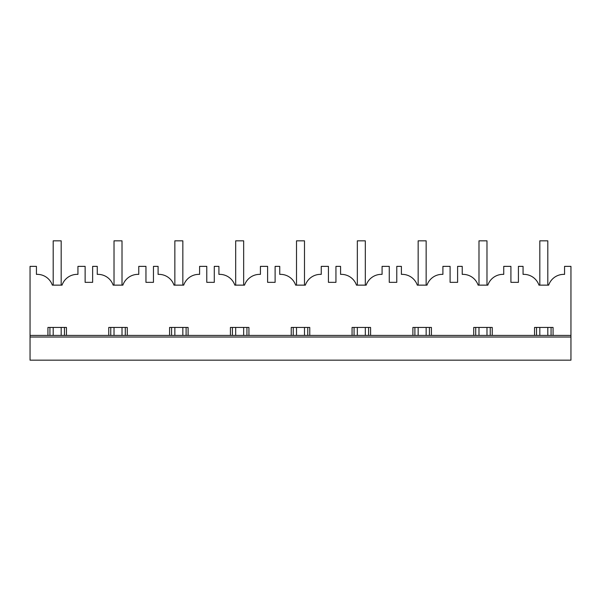 <?xml version="1.0" encoding="UTF-8"?>
<svg xmlns="http://www.w3.org/2000/svg" width="601" height="601" viewBox="0 0 601 601"><rect width="100%" height="100%" fill="white"/><g stroke="black" fill="none" stroke-linecap="round" stroke-linejoin="round"><path stroke-width="0.9" d="M47.93 335.426L47.93 327.44L66.448 327.44L66.448 335.426M49.928 335.426L49.928 327.44M64.457 335.426L64.457 327.44M30.05 360.172L570.95 360.172L570.95 337.018L30.05 337.018L30.05 360.172M77.942 266.371L77.942 274.379A15.964 15.964 0 0 0 62.046 285.137L52.332 285.137A15.964 15.964 0 0 0 36.436 274.379L36.436 266.371L30.05 266.371L30.05 335.426L570.95 335.426L570.95 266.371L564.564 266.371L564.564 274.379A15.964 15.964 0 0 0 548.668 285.137L538.954 285.137A15.964 15.964 0 0 0 523.058 274.379L523.058 266.371L518.423 266.371L518.423 282.342L510.918 282.342L510.918 266.371L503.736 266.371L503.736 274.379A15.964 15.964 0 0 0 487.839 285.137L478.126 285.137A15.964 15.964 0 0 0 462.229 274.379L462.229 266.371L457.601 266.371L457.601 282.342L450.096 282.342L450.096 266.371L442.907 266.371L442.907 274.379A15.964 15.964 0 0 0 427.01 285.137L417.297 285.137A15.964 15.964 0 0 0 401.4 274.379L401.4 266.371L396.773 266.371L396.773 282.342L389.268 282.342L389.268 266.371L382.086 266.371L382.086 274.379A15.964 15.964 0 0 0 366.182 285.137L356.468 285.137A15.964 15.964 0 0 0 340.572 274.379L340.572 266.371L335.944 266.371L335.944 282.342L328.439 282.342L328.439 266.371L321.257 266.371L321.257 274.379A15.964 15.964 0 0 0 305.361 285.137L295.639 285.137A15.964 15.964 0 0 0 279.743 274.379L279.743 266.371L275.115 266.371L275.115 282.342L267.61 282.342L267.61 266.371L260.428 266.371L260.428 274.379A15.964 15.964 0 0 0 244.532 285.137L234.818 285.137A15.964 15.964 0 0 0 218.914 274.379L218.914 266.371L214.287 266.371L214.287 282.342L206.782 282.342L206.782 266.371L199.6 266.371L199.6 274.379A15.964 15.964 0 0 0 183.703 285.137L173.989 285.137A15.964 15.964 0 0 0 158.093 274.379L158.093 266.371L153.458 266.371L153.458 282.342L145.96 282.342L145.96 266.371L138.771 266.371L138.771 274.379A15.964 15.964 0 0 0 122.874 285.137L113.161 285.137A15.964 15.964 0 0 0 97.264 274.379L97.264 266.371L92.637 266.371L92.637 282.342L85.132 282.342L85.132 266.371L77.942 266.371M108.758 335.426L108.758 327.44L127.277 327.44L127.277 335.426M169.587 335.426L169.587 327.44L188.105 327.44L188.105 335.426M230.416 335.426L230.416 327.44L248.934 327.44L248.934 335.426M291.237 335.426L291.237 327.44L309.763 327.44L309.763 335.426M352.066 335.426L352.066 327.44L370.584 327.44L370.584 335.426M412.895 335.426L412.895 327.44L431.413 327.44L431.413 335.426M473.723 335.426L473.723 327.44L492.242 327.44L492.242 335.426M534.552 335.426L534.552 327.44L553.07 327.44L553.07 335.426M30.05 335.426L30.05 337.018M570.95 335.426L570.95 337.018M110.757 335.426L110.757 327.44M125.286 335.426L125.286 327.44M171.578 335.426L171.578 327.44M186.107 335.426L186.107 327.44M232.407 335.426L232.407 327.44M246.936 335.426L246.936 327.44M293.235 335.426L293.235 327.44M307.765 335.426L307.765 327.44M354.064 335.426L354.064 327.44M368.593 335.426L368.593 327.44M414.893 335.426L414.893 327.44M429.422 335.426L429.422 327.44M475.714 335.426L475.714 327.44M490.243 335.426L490.243 327.44M536.543 335.426L536.543 327.44M551.072 335.426L551.072 327.44M53.196 335.426L53.196 327.44M53.196 285.137L53.196 240.828L61.182 240.828L61.182 285.137M61.182 335.426L61.182 327.44M114.025 335.426L114.025 327.44M114.025 285.137L114.025 240.828L122.011 240.828L122.011 285.137M122.011 335.426L122.011 327.44M174.853 335.426L174.853 327.44M174.853 285.137L174.853 240.828L182.839 240.828L182.839 285.137M182.839 335.426L182.839 327.44M235.682 335.426L235.682 327.44M235.682 285.137L235.682 240.828L243.66 240.828L243.66 285.137M243.66 335.426L243.66 327.44M296.511 335.426L296.511 327.44M296.511 285.137L296.511 240.828L304.489 240.828L304.489 285.137M304.489 335.426L304.489 327.44M357.34 335.426L357.34 327.44M357.34 285.137L357.34 240.828L365.318 240.828L365.318 285.137M365.318 335.426L365.318 327.44M418.161 335.426L418.161 327.44M418.161 285.137L418.161 240.828L426.147 240.828L426.147 285.137M426.147 335.426L426.147 327.44M478.989 335.426L478.989 327.44M478.989 285.137L478.989 240.828L486.975 240.828L486.975 285.137M486.975 335.426L486.975 327.44M539.818 335.426L539.818 327.44M539.818 285.137L539.818 240.828L547.804 240.828L547.804 285.137M547.804 335.426L547.804 327.44"/></g></svg>
